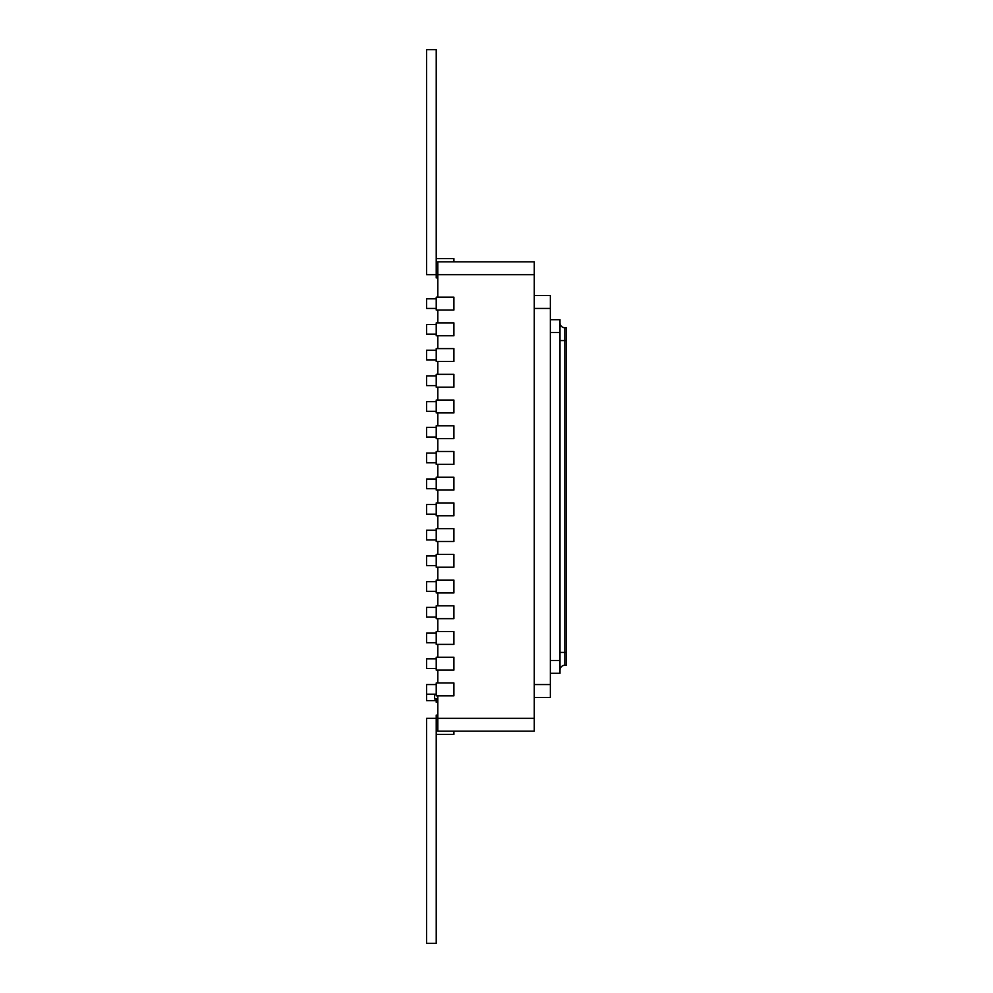 <?xml version="1.0" encoding="UTF-8"?>
<svg xmlns="http://www.w3.org/2000/svg" width="993" height="993" viewBox="0 0 993 993"><rect width="100%" height="100%" fill="white"/><g stroke="black" fill="none" stroke-linecap="round" stroke-linejoin="round"><path stroke-width="1.49" d="M559.99 340.587L564.818 340.587L564.818 327.727A4.816 4.816 0 0 1 559.99 322.899A4.816 4.816 0 0 0 564.818 327.727L566.42 327.727L566.42 665.273L564.818 665.273A4.816 4.816 0 0 0 559.99 670.101M550.345 319.684L559.99 319.684L559.99 673.316L550.345 673.316M534.271 295.579L550.345 295.579L550.345 697.421L534.271 697.421M437.826 297.18L437.826 261.829L534.271 261.829L534.271 731.171L437.826 731.171L437.826 718.324L534.271 718.324M437.826 310.039L437.826 322.899M437.826 335.758L437.826 348.617M437.826 361.477L437.826 374.336M437.826 387.196L437.826 400.055M437.826 412.914L437.826 425.774M437.826 438.633L437.826 451.492M437.826 464.352L437.826 477.211M437.826 490.07L437.826 502.93M437.826 515.789L437.826 528.648M437.826 541.508L437.826 554.367M437.826 567.226L437.826 580.086M437.826 592.945L437.826 605.804M437.826 618.664L437.826 631.523M437.826 644.383L437.826 657.242M437.826 670.101L437.826 682.961M437.826 695.82L437.826 718.324M436.225 308.438L436.225 310.039L453.9 310.039L453.9 297.18L436.225 297.18L436.225 298.794L426.58 298.794L426.58 308.438L436.225 308.438L436.225 298.794M436.225 334.157L436.225 335.758L453.9 335.758L453.9 322.899L436.225 322.899L436.225 324.512L426.58 324.512L426.58 334.157L436.225 334.157L436.225 324.512M436.225 359.876L436.225 361.477L453.9 361.477L453.9 348.617L436.225 348.617L436.225 350.231L426.58 350.231L426.58 359.876L436.225 359.876L436.225 350.231M436.225 385.594L436.225 387.196L453.9 387.196L453.9 374.336L436.225 374.336L436.225 375.95L426.58 375.95L426.58 385.594L436.225 385.594L436.225 375.95M436.225 411.313L436.225 412.914L453.9 412.914L453.9 400.055L436.225 400.055L436.225 401.668L426.58 401.668L426.58 411.313L436.225 411.313L436.225 401.668M436.225 437.032L436.225 438.633L453.9 438.633L453.9 425.774L436.225 425.774L436.225 427.387L426.58 427.387L426.58 437.032L436.225 437.032L436.225 427.387M436.225 462.75L436.225 464.352L453.9 464.352L453.9 451.492L436.225 451.492L436.225 453.106L426.58 453.106L426.58 462.75L436.225 462.75L436.225 453.106M436.225 488.705L436.225 490.07L453.9 490.07L453.9 477.211L436.225 477.211L436.225 479.06L426.58 479.06L426.58 488.705L436.225 488.705L436.225 479.06M436.225 514.175L436.225 515.789L453.9 515.789L453.9 502.93L436.225 502.93L436.225 504.531L426.58 504.531L426.58 514.175L436.225 514.175L436.225 504.531M436.225 539.894L436.225 541.508L453.9 541.508L453.9 528.648L436.225 528.648L436.225 530.25L426.58 530.25L426.58 539.894L436.225 539.894L436.225 530.25M436.225 565.613L436.225 567.226L453.9 567.226L453.9 554.367L436.225 554.367L436.225 555.968L426.58 555.968L426.58 565.613L436.225 565.613L436.225 555.968M436.225 591.332L436.225 592.945L453.9 592.945L453.9 580.086L436.225 580.086L436.225 581.687L426.58 581.687L426.58 591.332L436.225 591.332L436.225 581.687M436.225 617.05L436.225 618.664L453.9 618.664L453.9 605.804L436.225 605.804L436.225 607.406L426.58 607.406L426.58 617.05L436.225 617.05L436.225 607.406M436.225 642.769L436.225 644.383L453.9 644.383L453.9 631.523L436.225 631.523L436.225 633.124L426.58 633.124L426.58 642.769L436.225 642.769L436.225 633.124M436.225 668.488L436.225 670.101L453.9 670.101L453.9 657.242L436.225 657.242L436.225 658.843L426.58 658.843L426.58 668.488L436.225 668.488L436.225 658.843M436.225 694.206L436.225 695.82L453.9 695.82L453.9 682.961L436.225 682.961L436.225 684.562L426.58 684.562L426.58 694.206L436.225 694.206L436.225 684.562M437.826 715.109L436.225 715.109L436.225 734.386L453.9 734.386L453.9 731.171M437.826 702.25L436.225 702.25L436.225 699.035M453.9 261.829L453.9 258.614L436.225 258.614L436.225 49.65L426.58 49.65L426.58 274.676L436.225 274.676M437.826 277.891L436.225 277.891L436.225 258.614M437.826 699.035L434.611 699.035L434.611 694.206M436.225 718.324L426.58 718.324L426.58 943.35L436.225 943.35L436.225 734.386M436.225 700.636L426.58 700.636L426.58 694.206M559.99 652.413L564.818 652.413L564.818 340.587L566.42 340.587M564.818 665.273L564.818 652.413L566.42 652.413M550.345 332.543L559.99 332.543M550.345 660.457L559.99 660.457M534.271 308.438L550.345 308.438M534.271 684.562L550.345 684.562M437.826 274.676L534.271 274.676"/></g></svg>
